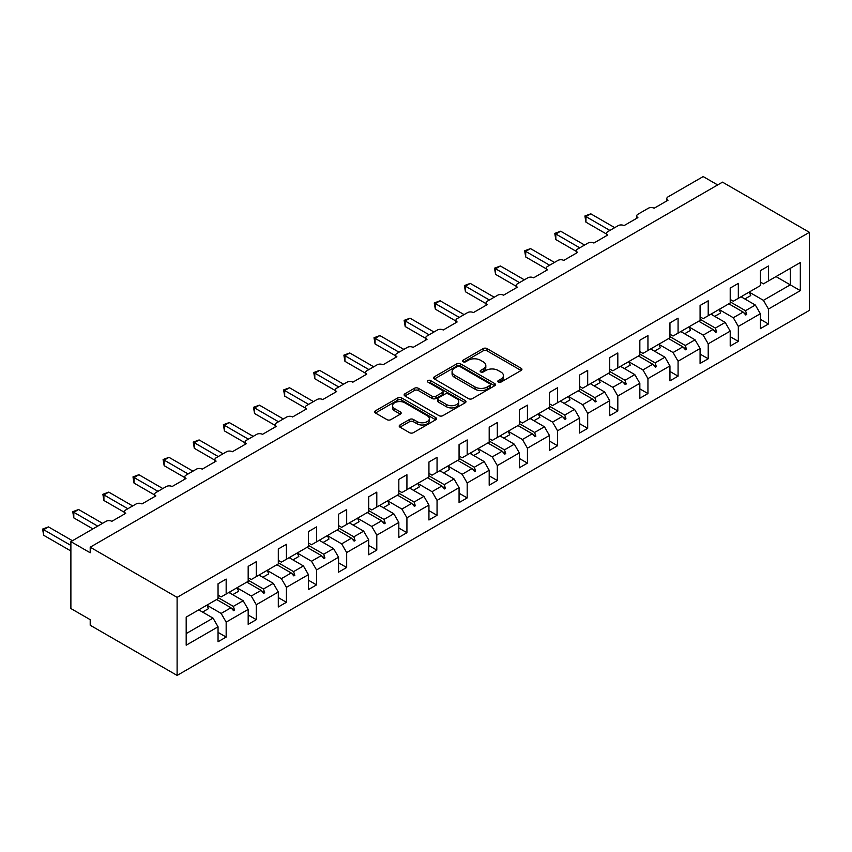 <?xml version="1.0" encoding="UTF-8"?>
<svg xmlns="http://www.w3.org/2000/svg" width="852" height="852" viewBox="0 0 852 852"><rect width="100%" height="100%" fill="white"/><g stroke="black" fill="none" stroke-linecap="round" stroke-linejoin="round"><path stroke-width="1.28" d="M498.335 382.101A1.874 1.086 0 0 0 500.987 382.101L521.126 370.471A2.684 1.544 0 0 0 521.914 369.374A2.684 1.544 0 0 0 521.126 368.288L487.003 348.585A2.684 1.544 0 0 0 483.212 348.585L463.073 360.215A1.874 1.086 0 0 0 462.519 360.982A1.874 1.086 0 0 0 463.073 361.749A1.874 1.086 0 0 0 465.724 361.749L468.334 360.236A8.584 4.952 0 0 1 480.464 360.236L483.308 361.876A8.584 4.952 0 0 1 485.821 365.38A8.584 4.952 0 0 1 483.308 368.884L480.698 370.386A1.874 1.086 0 0 0 480.155 371.152A1.874 1.086 0 0 0 480.698 371.919A1.874 1.086 0 0 0 483.35 371.919L485.959 370.418A8.584 4.952 0 0 1 498.09 370.418L500.933 372.058A8.584 4.952 0 0 1 503.447 375.562A8.584 4.952 0 0 1 500.933 379.065L498.335 380.567A1.874 1.086 0 0 0 497.781 381.334A1.874 1.086 0 0 0 498.335 382.101L498.335 380.567M399.993 424.978A2.684 1.544 0 0 0 399.205 426.075A2.684 1.544 0 0 0 399.993 427.161L409.567 432.688A2.684 1.544 0 0 0 413.358 432.688L435.723 419.78A2.684 1.544 0 0 0 436.512 418.683A2.684 1.544 0 0 0 435.723 417.587L401.601 397.884A2.684 1.544 0 0 0 397.809 397.884L375.444 410.802A2.684 1.544 0 0 0 374.656 411.899A2.684 1.544 0 0 0 375.444 412.996L387.01 419.663A2.684 1.544 0 0 0 390.802 419.663L400.376 414.136A2.684 1.544 0 0 0 401.154 413.05A2.684 1.544 0 0 0 400.376 411.953L394.636 408.64A7.167 4.143 0 0 1 392.538 405.712A7.167 4.143 0 0 1 396.968 401.888A7.167 4.143 0 0 1 404.785 402.783L427.246 415.755A7.167 4.143 0 0 1 429.344 418.683A7.167 4.143 0 0 1 424.914 422.507A7.167 4.143 0 0 1 417.107 421.612L413.358 419.45A2.684 1.544 0 0 0 409.567 419.45L399.993 424.978L399.993 427.161L409.567 421.676L409.567 419.45M809.4 232.33L177.109 597.369L177.109 675.423L809.4 310.373L809.4 232.33L722.496 182.147L90.206 547.197L90.206 552.778L70.886 541.627L106.042 521.328A4.1 2.364 180 0 1 111.836 521.328L125.734 513.309A4.1 2.364 0 0 1 124.541 511.626A4.1 2.364 0 0 1 125.734 509.954L136.171 503.937A4.1 2.364 180 0 1 141.965 503.937L155.863 495.907A4.1 2.364 0 0 1 154.67 494.235A4.1 2.364 0 0 1 155.863 492.562L166.3 486.545A4.1 2.364 180 0 1 172.093 486.545L185.992 478.515A4.1 2.364 0 0 1 184.799 476.843A4.1 2.364 0 0 1 185.992 475.171L196.418 469.154A4.1 2.364 180 0 1 202.212 469.154L216.12 461.124A4.1 2.364 0 0 1 214.917 459.452A4.1 2.364 0 0 1 216.12 457.78L226.547 451.752A4.1 2.364 180 0 1 232.34 451.752L246.249 443.732A4.1 2.364 0 0 1 245.046 442.06A4.1 2.364 0 0 1 246.249 440.388L256.676 434.36A4.1 2.364 180 0 1 262.469 434.36L276.378 426.33A4.1 2.364 0 0 1 275.175 424.658A4.1 2.364 0 0 1 276.378 422.986L286.805 416.969A4.1 2.364 180 0 1 292.598 416.969L306.507 408.939A4.1 2.364 0 0 1 305.304 407.267A4.1 2.364 0 0 1 306.507 405.595L316.933 399.577A4.1 2.364 180 0 1 322.727 399.577L336.636 391.547A4.1 2.364 0 0 1 335.432 389.875A4.1 2.364 0 0 1 336.636 388.203L347.062 382.175A4.1 2.364 180 0 1 352.856 382.175L366.754 374.156A4.1 2.364 0 0 1 365.561 372.484A4.1 2.364 0 0 1 366.754 370.812L377.191 364.784A4.1 2.364 180 0 1 382.985 364.784L396.883 356.754A4.1 2.364 0 0 1 395.69 355.082A4.1 2.364 0 0 1 396.883 353.41L407.32 347.392A4.1 2.364 180 0 1 413.113 347.392L427.012 339.362A4.1 2.364 0 0 1 425.808 337.69A4.1 2.364 0 0 1 427.012 336.018L437.438 330.001A4.1 2.364 180 0 1 443.232 330.001L457.141 321.971A4.1 2.364 0 0 1 455.937 320.299A4.1 2.364 0 0 1 457.141 318.627L467.567 312.609A4.1 2.364 180 0 1 473.361 312.609L487.269 304.579A4.1 2.364 0 0 1 486.066 302.907A4.1 2.364 0 0 1 487.269 301.235L497.696 295.207A4.1 2.364 180 0 1 503.489 295.207L517.398 287.188A4.1 2.364 0 0 1 516.195 285.505A4.1 2.364 0 0 1 517.398 283.833L527.825 277.816A4.1 2.364 180 0 1 533.618 277.816L547.527 269.786A4.1 2.364 0 0 1 546.324 268.114A4.1 2.364 0 0 1 547.527 266.442L557.953 260.424A4.1 2.364 180 0 1 563.747 260.424L577.645 252.394A4.1 2.364 0 0 1 576.453 250.722A4.1 2.364 0 0 1 577.645 249.05L588.082 243.033A4.1 2.364 180 0 1 593.876 243.033L607.774 235.003A4.1 2.364 0 0 1 606.581 233.331A4.1 2.364 0 0 1 607.774 231.659L618.211 225.631A4.1 2.364 180 0 1 624.005 225.631L637.903 217.611A4.1 2.364 0 0 1 636.71 215.939A4.1 2.364 0 0 1 637.903 214.267L648.329 208.239A4.1 2.364 180 0 1 654.123 208.239L668.032 200.209A4.1 2.364 0 0 1 666.828 198.537A4.1 2.364 0 0 1 668.032 196.865L703.177 176.577L717.661 184.937M177.109 597.369L90.206 547.197M468.525 398.651A2.684 1.544 0 0 0 472.317 398.651L494.682 385.743A2.684 1.544 0 0 0 495.47 384.646A2.684 1.544 0 0 0 494.682 383.549L460.559 363.847A2.684 1.544 0 0 0 456.768 363.847L434.403 376.765A2.684 1.544 0 0 0 433.615 377.862A2.684 1.544 0 0 0 434.403 378.959L468.525 398.651M428.609 382.505A1.874 1.086 0 0 1 430.516 382.772L465.171 402.783L442.838 415.669A2.684 1.544 0 0 1 439.046 415.669L404.924 395.978L404.924 393.784A2.684 1.544 0 0 0 404.136 394.881A2.684 1.544 0 0 0 404.924 395.978M404.924 393.784L414.498 388.256A2.684 1.544 0 0 1 418.289 388.256L432.124 396.244A2.684 1.544 0 0 0 435.915 396.244L442.263 392.58A2.684 1.544 0 0 0 443.051 391.483A2.684 1.544 0 0 0 442.263 390.386L427.864 382.069A1.874 1.086 0 0 1 427.31 381.313A1.874 1.086 0 0 1 428.471 380.312A1.874 1.086 0 0 1 430.516 380.546L465.203 400.568A2.684 1.544 0 0 1 465.991 401.665A2.684 1.544 0 0 1 465.203 402.762L465.203 400.568M218.048 595.143L221.147 596.933L226.163 594.025L226.163 579.083L218.048 583.769L218.048 598.711L186.183 617.114L186.183 645.209L218.048 626.806L213.032 618.115L198.74 609.862M218.048 632.386L226.163 637.072L226.163 622.13L248.177 609.414L243.161 600.724L228.868 592.47M202.563 612.066L208.452 608.669A21.854 12.61 60 0 0 206.876 605.165L221.147 613.429L226.163 622.13M248.177 577.752L251.265 579.53L256.292 576.634L256.292 561.692L248.177 566.378L248.177 581.32L226.163 594.025M248.177 614.995L256.292 619.67L256.292 604.739L278.306 592.023L273.29 583.322L258.997 575.079M237.016 587.805L251.265 596.038L256.292 604.739M278.306 560.36L281.394 562.139L286.421 559.242L286.421 544.3L278.306 548.986L278.306 563.928L256.292 576.634M278.306 597.593L286.421 602.279L286.421 587.337L308.435 574.631L303.418 565.93L289.126 557.677M267.145 570.414L281.394 578.646L286.421 587.337M308.435 542.958L311.523 544.747L316.55 541.851L316.55 526.909L308.435 531.595L308.435 546.526L286.421 559.242M308.435 580.201L316.55 584.887L316.55 569.945L338.563 557.24L333.537 548.539L319.244 540.285M297.273 553.023L311.523 561.244L316.55 569.945M338.563 525.567L341.652 527.356L346.679 524.449L346.679 509.517L338.563 514.193L338.563 529.135L316.55 541.851M338.563 562.81L346.679 567.496L346.679 552.554L368.692 539.838L363.666 531.147L349.373 522.894M327.402 535.631L341.652 543.853L346.679 552.554M368.692 508.175L371.781 509.954L376.797 507.057L376.797 492.115L368.692 496.801L368.692 511.743L346.679 524.449M368.692 545.418L376.797 550.104L376.797 535.163L398.821 522.446L393.794 513.745L379.502 505.502M357.531 518.24L371.781 526.461L376.797 535.163M398.821 490.784L401.91 492.562L406.926 489.666L406.926 474.724L398.821 479.41L398.821 494.352L376.797 507.057M398.821 528.027L406.926 532.702L406.926 517.76L428.939 505.055L423.923 496.354L409.631 488.1M383.325 507.707L389.215 504.309A21.854 12.61 60 0 0 387.639 500.806L401.91 509.07L406.926 517.76M428.939 473.382L432.039 475.171L437.055 472.274L437.055 457.332L428.939 462.018L428.939 476.96L406.926 489.666M428.939 510.625L437.055 515.311L437.055 500.369L459.068 487.663L454.052 478.962L439.76 470.709M417.789 483.446L432.039 491.679L437.055 500.369M459.068 455.99L462.157 457.78L467.184 454.883L467.184 439.941L459.068 444.616L459.068 459.558L437.055 472.274M459.068 493.233L467.184 497.919L467.184 482.977L489.197 470.261L484.181 461.571L469.889 453.317M447.918 466.055L462.157 474.276L467.184 482.977M489.197 438.599L492.286 440.388L497.312 437.481L497.312 422.539L489.197 427.225L489.197 442.167L467.184 454.883M489.197 475.842L497.312 480.528L497.312 465.586L519.326 452.87L514.31 444.18L500.017 435.926M478.036 448.663L492.286 456.885L497.312 465.586M519.326 421.207L522.414 422.986L527.441 420.089L527.441 405.147L519.326 409.833L519.326 424.775L497.312 437.481M519.326 458.451L527.441 463.126L527.441 448.184L549.455 435.478L544.428 426.777L530.146 418.534M508.165 431.261L522.414 439.494L527.441 448.184M549.455 403.816L552.543 405.595L557.57 402.698L557.57 387.756L549.455 392.442L549.455 407.384L527.441 420.089M549.455 441.048L557.57 445.734L557.57 430.792L579.584 418.087L574.557 409.386L560.265 401.132M538.294 413.87L552.543 422.102L557.57 430.792M579.584 386.414L582.672 388.203L587.688 385.306L587.688 370.364L579.584 375.04L579.584 389.982L557.57 402.698M579.584 423.657L587.688 428.343L587.688 413.401L609.712 400.685L604.686 391.995L590.393 383.741M568.422 396.478L582.672 404.7L587.688 413.401M609.712 369.022L612.801 370.812L617.817 367.904L617.817 352.962L609.712 357.648L609.712 372.59L587.688 385.306M609.712 406.266L617.817 410.952L617.817 396.01L639.841 383.293L634.815 374.603L620.522 366.349M598.551 379.087L612.801 387.309L617.817 396.01M639.841 351.631L642.93 353.41L647.946 350.513L647.946 335.571L639.841 340.257L639.841 355.199L617.817 367.904M639.841 388.874L647.946 393.549L647.946 378.618L669.96 365.902L664.943 357.201L650.651 348.958M624.346 368.554L630.235 365.157A21.854 12.61 60 0 0 628.659 361.653L642.93 369.917L647.946 378.618M669.96 334.24L673.059 336.018L678.075 333.121L678.075 318.179L669.96 322.865L669.96 337.807L647.946 350.513M669.96 371.472L678.075 376.158L678.075 361.216L700.088 348.511L695.072 339.81L680.78 331.556M658.809 344.293L673.059 352.526L678.075 361.216M700.088 316.837L703.177 318.627L708.204 315.73L708.204 300.788L700.088 305.474L700.088 320.405L678.075 333.121M700.088 354.081L708.204 358.767L708.204 343.825L730.217 331.119L725.201 322.418L710.909 314.164M688.938 326.902L703.177 335.124L708.204 343.825M730.217 299.446L733.306 301.235L738.333 298.328L738.333 283.397L730.217 288.072L730.217 303.014L708.204 315.73M730.217 336.689L738.333 341.375L738.333 326.433L760.346 313.717L760.346 328.659L768.461 323.984L768.461 309.042L800.326 290.638L790.283 284.845L790.283 268.337L800.326 262.544L800.326 290.638M714.732 316.369L720.622 312.972A21.854 12.61 60 0 0 719.045 309.468L733.306 317.732L738.333 326.433M760.346 282.055L763.435 283.833L768.461 280.936L768.461 265.994L760.346 270.68L760.346 285.622L738.333 298.328M760.346 319.298L768.461 323.984M749.185 292.119L763.435 300.341L768.461 309.042M70.886 541.627L70.886 608.53L90.206 619.67L90.206 625.251L177.109 675.423M226.163 637.072L218.048 641.748L218.048 626.806M256.292 619.67L248.177 624.356L248.177 609.414M286.421 602.279L278.306 606.965L278.306 592.023M316.55 584.887L308.435 589.573L308.435 574.631M346.679 567.496L338.563 572.171L338.563 557.24M376.797 550.104L368.692 554.78L368.692 539.838M406.926 532.702L398.821 537.388L398.821 522.446M437.055 515.311L428.939 519.997L428.939 505.055M467.184 497.919L459.068 502.605L459.068 487.663M497.312 480.528L489.197 485.203L489.197 470.261M527.441 463.126L519.326 467.812L519.326 452.87M557.57 445.734L549.455 450.42L549.455 435.478M587.688 428.343L579.584 433.029L579.584 418.087M617.817 410.952L609.712 415.627L609.712 400.685M647.946 393.549L639.841 398.235L639.841 383.293M678.075 376.158L669.96 380.844L669.96 365.902M708.204 358.767L700.088 363.453L700.088 348.511M738.333 341.375L730.217 346.05L730.217 331.119M768.461 280.936L800.326 262.544M233.341 589.893L234.566 589.179M218.048 597.572L233.341 606.39L243.161 600.724M221.147 613.429L230.967 607.764L233.597 610.703L234.566 610.138L233.341 606.39M216.674 599.51L230.967 607.764M263.46 572.491L264.695 571.788M248.177 580.169L263.46 588.998L273.29 583.322M251.265 596.038L261.095 590.361L263.726 593.301L264.695 592.747L263.46 588.998M246.803 582.118L261.095 590.361M293.589 555.099L294.824 554.396M278.306 562.778L293.589 571.607L303.418 565.93M281.394 578.646L291.224 572.97L293.855 575.909L294.824 575.356L293.589 571.607M276.932 564.716L291.224 572.97M323.717 537.708L324.942 536.994M308.435 545.386L323.717 554.205L333.537 548.539M311.523 561.244L321.342 555.579L323.984 558.518L324.942 557.964L323.717 554.205M307.061 547.325L321.342 555.579M353.846 520.316L355.071 519.603M338.563 527.995L353.846 536.813L363.666 531.147M341.652 543.853L351.471 538.187L354.112 541.126L355.071 540.562L353.846 536.813M337.179 529.933L351.471 538.187M383.975 502.914L385.2 502.211M368.692 510.593L383.975 519.422L393.794 513.745M371.781 526.461L381.6 520.785L384.241 523.724L385.2 523.171L383.975 519.422M367.308 512.542L381.6 520.785M414.104 485.523L415.329 484.82M398.821 493.202L414.104 502.03L423.923 496.354M401.91 509.07L411.729 503.394L414.36 506.333L415.329 505.779L414.104 502.03M397.437 495.15L411.729 503.394M444.233 468.131L445.458 467.418M428.939 475.81L444.233 484.628L454.052 478.962M432.039 491.679L441.858 486.002L444.488 488.942L445.458 488.388L444.233 484.628M427.566 477.748L441.858 486.002M474.351 450.74L475.586 450.026M459.068 458.419L474.351 467.237L484.181 461.571M462.157 474.276L471.987 468.611L474.617 471.55L475.586 470.986L474.351 467.237M457.694 460.357L471.987 468.611M504.48 433.348L505.715 432.635M489.197 441.017L504.48 449.845L514.31 444.18M492.286 456.885L502.116 451.219L504.746 454.159L505.715 453.594L504.48 449.845M487.823 442.965L502.116 451.219M534.609 415.946L535.844 415.243M519.326 423.625L534.609 432.454L544.428 426.777M522.414 439.494L532.244 433.817L534.875 436.757L535.844 436.203L534.609 432.454M517.952 425.574L532.244 433.817M564.738 398.555L565.962 397.841M549.455 406.234L564.738 415.062L574.557 409.386M552.543 422.102L562.363 416.426L565.004 419.365L565.962 418.811L564.738 415.062M548.07 408.172L562.363 416.426M594.866 381.163L596.091 380.45M579.584 388.842L594.866 397.66L604.686 391.995M582.672 404.7L592.491 399.034L595.133 401.974L596.091 401.42L594.866 397.66M578.199 390.78L592.491 399.034M624.995 363.772L626.22 363.058M609.712 371.451L624.995 380.269L634.815 374.603M612.801 387.309L622.62 381.643L625.251 384.582L626.22 384.018L624.995 380.269M608.328 373.389L622.62 381.643M655.124 346.37L656.349 345.667M639.841 354.049L655.124 362.877L664.943 357.201M642.93 369.917L652.749 364.241L655.38 367.18L656.349 366.626L655.124 362.877M638.457 355.998L652.749 364.241M685.253 328.978L686.478 328.276M669.96 336.657L685.253 345.486L695.072 339.81M673.059 352.526L682.878 346.849L685.509 349.789L686.478 349.235L685.253 345.486M668.586 338.595L682.878 346.849M715.371 311.587L716.607 310.873M700.088 319.266L715.371 328.084L725.201 322.418M703.177 335.124L713.007 329.458L715.637 332.397L716.607 331.843L715.371 328.084M698.715 321.204L713.007 329.458M745.5 294.196L746.735 293.482M730.217 301.874L745.5 310.692L755.33 305.027L741.038 296.773M733.306 317.732L743.136 312.066L745.766 315.006L746.735 314.441L745.5 310.692M728.843 303.813L743.136 312.066M755.33 305.027L760.346 313.717M763.435 300.341L790.283 284.845L775.991 276.591M186.183 633.611L213.032 618.115M743.689 312.695L746.735 314.441M713.571 330.086L716.607 331.843M683.442 347.478L686.478 349.235M653.314 364.869L656.349 366.626M623.185 382.271L626.22 384.018M593.056 399.663L596.091 401.42M562.927 417.054L565.962 418.811M532.798 434.445L535.844 436.203M502.68 451.848L505.715 453.594M472.551 469.239L475.586 470.986M442.422 486.63L445.458 488.388M412.293 504.022L415.329 505.779M382.165 521.424L385.2 523.171M352.036 538.815L355.071 540.562M321.907 556.207L324.942 557.964M291.778 573.598L294.824 575.356M261.66 590.99L264.695 592.747M231.531 608.392L234.566 610.138M499.08 382.367L500.933 381.291A8.584 4.952 0 0 0 503.447 377.787L503.447 375.562M485.821 365.38L485.821 367.617A8.584 4.952 0 0 1 483.308 371.121L481.455 372.186M521.094 370.492L487.003 350.811A2.684 1.544 0 0 0 483.212 350.811L463.818 362.004M494.65 385.764L460.559 366.083A2.684 1.544 0 0 0 456.768 366.083L434.435 378.98L434.403 376.765M489.943 385.413A1.874 1.086 0 0 0 490.496 384.646A1.874 1.086 0 0 0 489.943 383.879L459.995 366.584A1.874 1.086 0 0 0 457.332 366.584L454.585 368.17A8.584 4.952 0 0 0 452.071 371.674A8.584 4.952 0 0 0 454.585 375.178L475.065 387A8.584 4.952 0 0 0 487.195 387L489.943 385.413L489.943 387.639A1.874 1.086 0 0 0 490.496 386.872L490.496 384.646M452.071 371.674L452.071 373.911A8.584 4.952 0 0 0 454.585 377.404L454.585 375.178M489.943 387.639L487.195 389.226A8.584 4.952 0 0 1 475.065 389.226L454.585 377.404M404.956 395.988L414.498 390.482L414.498 388.256M443.051 391.483L443.051 393.72A2.684 1.544 0 0 1 442.263 394.806L435.915 398.48A2.684 1.544 0 0 1 432.124 398.48L418.289 390.482A2.684 1.544 0 0 0 414.498 390.482M446.48 404.54A7.167 4.143 0 0 0 454.297 405.435A7.167 4.143 0 0 0 458.727 401.611A7.167 4.143 0 0 0 456.629 398.683L448.716 394.114A2.684 1.544 0 0 0 444.925 394.114L438.567 397.777A2.684 1.544 0 0 0 437.79 398.874A2.684 1.544 0 0 0 438.567 399.971L446.48 404.54L446.48 406.766A7.167 4.143 0 0 0 454.297 407.661A7.167 4.143 0 0 0 458.727 403.837L458.727 401.611M437.79 398.874L437.79 401.1A2.684 1.544 0 0 0 438.567 402.197L438.567 399.971M446.48 406.766L438.567 402.197M429.344 418.683L429.344 420.909A7.167 4.143 0 0 1 424.914 424.733A7.167 4.143 0 0 1 417.107 423.838L413.358 421.676A2.684 1.544 0 0 0 409.567 421.676M392.538 405.712L392.538 407.948A7.167 4.143 0 0 0 394.636 410.866L394.636 408.64M400.333 414.157L394.636 410.866M435.692 419.802L401.601 400.12A2.684 1.544 0 0 0 397.809 400.12L375.476 413.007L375.444 410.802M584.898 215.993L585.952 216.6L585.952 222.18L584.898 215.993L590.787 213.82L585.952 216.6L609.904 230.434M585.952 222.18L606.581 234.087M590.787 213.82L614.729 227.644M741.826 296.315A21.854 12.61 60 0 1 742.454 297.593M749.164 292.076A21.854 12.61 60 0 1 750.74 295.58L744.85 298.977M554.769 233.384L555.823 234.002L555.823 239.572L554.769 233.384L560.659 231.211L555.823 234.002L579.775 247.825M555.823 239.572L576.453 251.478M560.659 231.211L584.6 245.035M711.697 313.706A21.854 12.61 60 0 1 712.325 314.984M524.64 250.776L525.705 251.393L525.705 256.963L524.64 250.776L530.53 248.603L525.705 251.393L549.646 265.217M525.705 256.963L546.324 268.87M530.53 248.603L554.471 262.427M681.579 331.098A21.854 12.61 60 0 1 682.207 332.387M688.917 326.859A21.854 12.61 60 0 1 690.493 330.363L684.603 333.771M494.511 268.178L495.576 268.785L495.576 274.365L494.511 268.178L500.401 265.994L495.576 268.785L519.518 282.608M495.576 274.365L516.195 286.272M500.401 265.994L524.353 279.829M651.45 348.489A21.854 12.61 60 0 1 652.078 349.778M658.788 344.261A21.854 12.61 60 0 1 660.364 347.754L654.474 351.162M464.383 285.569L465.448 286.176L465.448 291.757L464.383 285.569L470.272 283.397L465.448 286.176L489.389 300.01M465.448 291.757L486.066 303.663M470.272 283.397L494.224 297.22M621.321 365.891A21.854 12.61 60 0 1 621.949 367.169M434.254 302.961L435.319 303.578L435.319 309.148L434.254 302.961L440.143 300.788L435.319 303.578L459.26 317.402M435.319 309.148L455.937 321.055M440.143 300.788L464.095 314.612M591.192 383.283A21.854 12.61 60 0 1 591.821 384.561M598.53 379.044A21.854 12.61 60 0 1 600.106 382.548L594.217 385.945M404.125 320.352L405.19 320.97L405.19 326.54L404.125 320.352L410.014 318.179L405.19 320.97L429.142 334.793M405.19 326.54L425.808 338.446M410.014 318.179L433.966 332.003M561.063 400.674A21.854 12.61 60 0 1 561.692 401.963M568.401 396.436A21.854 12.61 60 0 1 569.977 399.939L564.088 403.337M374.007 337.754L375.061 338.361L375.061 343.942L374.007 337.754L379.896 335.571L375.061 338.361L399.013 352.185M375.061 343.942L395.69 355.848M379.896 335.571L403.837 349.395M530.934 418.066A21.854 12.61 60 0 1 531.563 419.354M538.272 413.838A21.854 12.61 60 0 1 539.848 417.331L533.959 420.739M343.878 355.146L344.932 355.753L344.932 361.333L343.878 355.146L349.767 352.973L344.932 355.753L368.884 369.576M344.932 361.333L365.561 373.24M349.767 352.973L373.708 366.797M500.806 435.468A21.854 12.61 60 0 1 501.434 436.746M508.143 431.229A21.854 12.61 60 0 1 509.73 434.733L503.83 438.13M313.749 372.537L314.803 373.155L314.803 378.725L313.749 372.537L319.638 370.364L314.803 373.155L338.755 386.978M314.803 378.725L335.432 390.631M319.638 370.364L343.58 384.188M470.687 452.859A21.854 12.61 60 0 1 471.316 454.137M478.025 448.621A21.854 12.61 60 0 1 479.601 452.124L473.712 455.522M283.62 389.928L284.685 390.546L284.685 396.116L283.62 389.928L289.51 387.756L284.685 390.546L308.626 404.37M284.685 396.116L305.304 408.023M289.51 387.756L313.451 401.58M440.559 470.251A21.854 12.61 60 0 1 441.187 471.529M447.896 466.012A21.854 12.61 60 0 1 449.473 469.516L443.583 472.913M253.491 407.32L254.556 407.938L254.556 413.508L253.491 407.32L259.381 405.147L254.556 407.938L278.498 421.761M254.556 413.508L275.175 425.414M259.381 405.147L283.333 418.971M410.43 487.642A21.854 12.61 60 0 1 411.058 488.931M417.768 483.403A21.854 12.61 60 0 1 419.344 486.907L413.454 490.315M223.362 424.722L224.427 425.329L224.427 430.91L223.362 424.722L229.252 422.539L224.427 425.329L248.369 439.153M224.427 430.91L245.046 442.816M229.252 422.539L253.204 436.373M380.301 505.044A21.854 12.61 60 0 1 380.929 506.322M193.234 442.113L194.299 442.72L194.299 448.301L193.234 442.113L199.123 439.941L194.299 442.72L218.24 456.555M194.299 448.301L214.917 460.208M199.123 439.941L223.075 453.765M350.172 522.436A21.854 12.61 60 0 1 350.8 523.714M357.51 518.197A21.854 12.61 60 0 1 359.086 521.701L353.197 525.098M163.105 459.505L164.17 460.123L164.17 465.693L163.105 459.505L168.994 457.332L164.17 460.123L188.122 473.946M164.17 465.693L184.799 477.599M168.994 457.332L192.946 471.156M320.043 539.827A21.854 12.61 60 0 1 320.671 541.105M327.381 535.588A21.854 12.61 60 0 1 328.957 539.092L323.068 542.49M132.987 476.896L134.041 477.514L134.041 483.084L132.987 476.896L138.876 474.724L134.041 477.514L157.993 491.338M134.041 483.084L154.67 494.991M138.876 474.724L162.817 488.547M289.914 557.219A21.854 12.61 60 0 1 290.543 558.507M297.252 552.98A21.854 12.61 60 0 1 298.828 556.484L292.939 559.892M102.858 494.298L103.912 494.905L103.912 500.486L102.858 494.298L108.747 492.115L103.912 494.905L127.864 508.729M103.912 500.486L124.541 512.393M108.747 492.115L132.688 505.95M259.785 574.61A21.854 12.61 60 0 1 260.414 575.899M267.134 570.382A21.854 12.61 60 0 1 268.71 573.875L262.821 577.283M72.729 511.69L73.794 512.297L73.794 517.878L72.729 511.69L78.618 509.517L73.794 512.297L97.735 526.131M73.794 517.878L92.911 528.911M78.618 509.517L102.559 523.341M229.667 592.012A21.854 12.61 60 0 1 230.296 593.29M237.005 587.773A21.854 12.61 60 0 1 238.581 591.277L232.692 594.675M42.6 529.081L43.665 529.699L43.665 535.269L42.6 529.081L48.489 526.909L43.665 529.699L70.886 545.418M43.665 535.269L70.886 550.988M48.489 526.909L72.441 540.732M199.538 609.404A21.854 12.61 60 0 1 200.167 610.682M500.933 381.291L500.933 379.065M480.698 371.919L480.698 370.386M483.308 371.121L483.308 368.884M463.073 361.749L463.073 360.215M483.212 350.811L483.212 348.585M487.003 350.811L487.003 348.585M521.126 370.471L521.126 368.288M456.768 366.083L456.768 363.847M460.559 366.083L460.559 363.847M494.682 385.743L494.682 383.549M475.065 389.226L475.065 387M487.195 389.226L487.195 387M418.289 390.482L418.289 388.256M432.124 398.48L432.124 396.244M435.915 398.48L435.915 396.244M442.263 394.806L442.263 392.58M430.516 382.772L430.516 380.546M413.358 421.676L413.358 419.45M417.107 423.838L417.107 421.612M400.376 414.136L400.376 411.953M397.809 400.12L397.809 397.884M401.601 400.12L401.601 397.884M435.723 419.78L435.723 417.587M666.828 200.902L666.828 198.537M636.71 218.304L636.71 215.939M606.581 235.695L606.581 233.331M576.453 253.087L576.453 250.722M546.324 270.478L546.324 268.114M516.195 287.88L516.195 285.505M486.066 305.272L486.066 302.907M455.937 322.663L455.937 320.299M425.808 340.055L425.808 337.69M395.69 357.446L395.69 355.082M365.561 374.848L365.561 372.484M335.432 392.239L335.432 389.875M305.304 409.631L305.304 407.267M275.175 427.022L275.175 424.658M245.046 444.424L245.046 442.06M214.917 461.816L214.917 459.452M184.799 479.207L184.799 476.843M154.67 496.599L154.67 494.235M124.541 514.001L124.541 511.626"/></g></svg>
